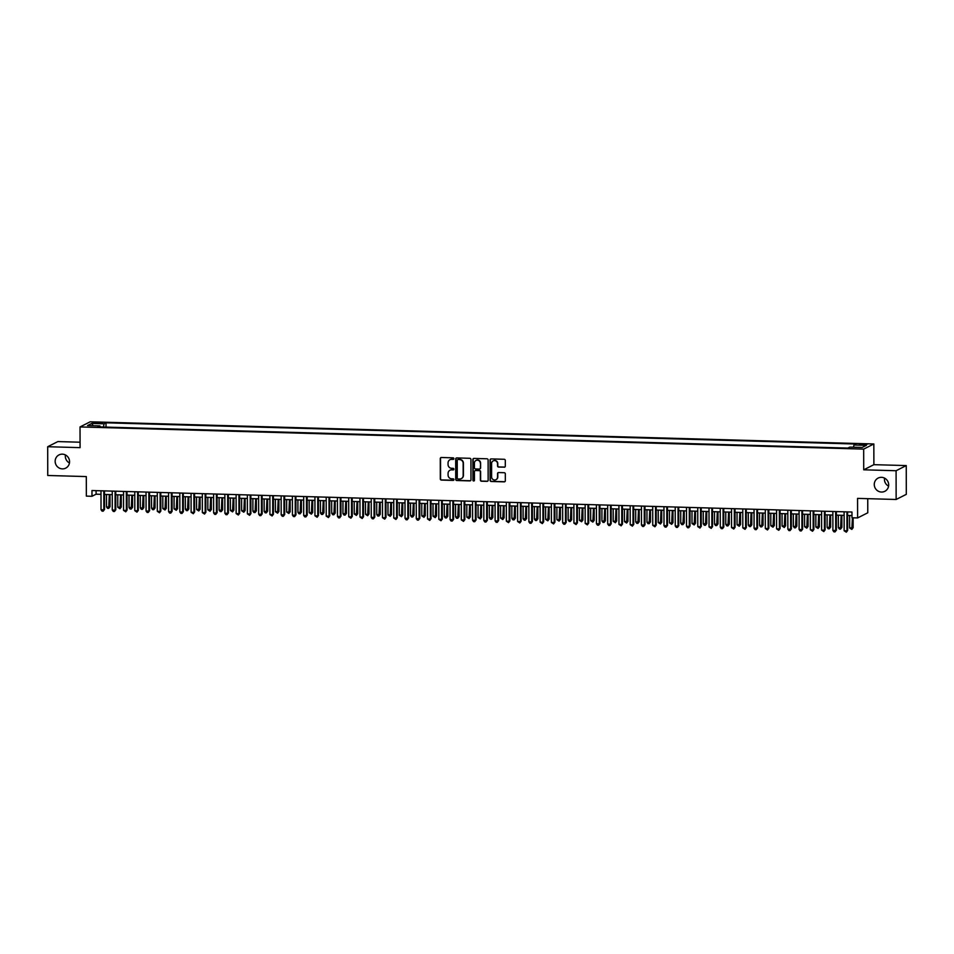 <?xml version="1.0" encoding="UTF-8"?>
<svg xmlns="http://www.w3.org/2000/svg" width="954" height="954" viewBox="0 0 954 954"><rect width="100%" height="100%" fill="white"/><g stroke="black" fill="none" stroke-linecap="round" stroke-linejoin="round"><path stroke-width="1.43" d="M453.877 458.647A0.799 0.763 -116.8 0 0 453.102 457.837L441.368 457.503A1.133 1.097 -116.8 0 0 440.259 458.6L440.295 478.92A1.133 1.097 -116.8 0 0 441.404 480.077L453.15 480.411A0.799 0.763 -116.8 0 0 453.913 479.647A0.799 0.763 -116.8 0 0 453.138 478.825L451.624 478.789A3.637 3.506 -116.8 0 1 448.082 475.08L448.082 473.387A3.637 3.506 -116.8 0 1 451.612 469.869L453.126 469.917A0.799 0.763 -116.8 0 0 453.901 469.141A0.799 0.763 -116.8 0 0 453.126 468.331L451.6 468.283A3.637 3.506 -116.8 0 1 448.058 464.574L448.058 462.881A3.637 3.506 -116.8 0 1 451.588 459.375L453.114 459.411A0.799 0.763 -116.8 0 0 453.877 458.647M874.269 484.489A7.417 7.155 -116.8 0 0 884.823 491.31A7.417 7.155 -116.8 0 0 888.687 484.894A7.417 7.155 -116.8 0 0 878.133 478.073A7.417 7.155 -116.8 0 0 874.269 484.489M884.537 478.109A7.417 7.155 -116.8 0 0 888.579 486.123M55.153 461.319A7.417 7.155 -116.8 0 0 65.707 468.14A7.417 7.155 -116.8 0 0 69.57 461.724A7.417 7.155 -116.8 0 0 59.017 454.903A7.417 7.155 -116.8 0 0 55.153 461.319M65.421 454.939A7.417 7.155 -116.8 0 0 69.463 462.952M864.145 444.051L859.566 444.504L866.983 444.492L864.145 444.051M504.213 467.233A1.133 1.097 -116.8 0 0 505.31 466.136L505.298 460.436A1.133 1.097 -116.8 0 0 504.189 459.279L491.155 458.91A1.133 1.097 -116.8 0 0 490.046 460.007L490.082 480.327A1.133 1.097 -116.8 0 0 491.191 481.484L504.237 481.853A1.133 1.097 -116.8 0 0 505.334 480.756L505.322 473.876A1.133 1.097 -116.8 0 0 504.213 472.707L498.632 472.552A1.133 1.097 -116.8 0 0 497.535 473.649L497.535 477.072A3.041 2.934 -116.8 0 1 495.961 479.695A3.041 2.934 -116.8 0 1 491.62 476.893L491.608 463.525A3.041 2.934 -116.8 0 1 493.182 460.889A3.041 2.934 -116.8 0 1 497.511 463.692L497.523 465.922A1.133 1.097 -116.8 0 0 498.632 467.078L504.487 467.102A1.133 1.097 -116.8 0 0 504.857 467.043M80.064 442.215L57.86 441.583L47.7 446.722L47.748 475.486L86.313 476.571L86.349 496.128L91.978 496.283L91.966 490.535L851.97 512.024L851.982 517.783L857.61 517.939L867.77 512.799L867.746 498.68M896.092 470.727L906.252 465.576L873.876 464.67L863.716 469.809L896.092 470.727L896.14 499.479L857.574 498.382L857.61 517.939M863.716 469.809L863.68 449.107L80.029 426.939L90.189 421.799L873.84 443.968L863.68 449.107M47.7 446.722L80.076 447.641L80.029 426.939M470.93 459.47A1.133 1.097 -116.8 0 0 469.821 458.302L456.775 457.932A1.133 1.097 -116.8 0 0 455.678 459.029L455.714 479.349A1.133 1.097 -116.8 0 0 456.823 480.518L469.857 480.888A1.133 1.097 -116.8 0 0 470.966 479.79L470.93 459.47M473.971 458.421L487.005 458.791A1.133 1.097 -116.8 0 1 488.114 459.947L488.15 480.267A1.133 1.097 -116.8 0 1 487.053 481.365L481.472 481.21A1.133 1.097 -116.8 0 1 480.363 480.053L480.339 471.813A1.133 1.097 -116.8 0 0 479.242 470.644L475.533 470.549A1.133 1.097 -116.8 0 0 474.436 471.646L474.448 480.22A0.799 0.763 -116.8 0 1 474.031 480.911A0.799 0.763 -116.8 0 1 472.898 480.184L472.862 459.518A1.133 1.097 -116.8 0 1 473.971 458.421M906.252 465.576L906.3 494.339L896.14 499.479M95.543 423.242L102.472 422.872L97.248 422.383L92.8 422.813L95.543 423.242M853.496 447.223L853.961 445.005L855.881 444.027L106.013 422.813L104.093 423.791L103.402 427.034M853.961 445.005L866.351 445.351L862.177 447.462L849.787 447.116L847.867 448.082L98 426.879L99.92 425.901L87.529 425.556L91.703 423.445L104.093 423.791M873.876 464.67L873.84 443.968M91.978 496.283L96.092 494.196L101.005 494.339M104.511 494.434L112.262 494.661M115.768 494.756L123.519 494.971M127.025 495.078L134.776 495.293M138.282 495.388L146.045 495.615M149.54 495.71L157.303 495.925M160.797 496.032L168.56 496.247M172.066 496.342L179.817 496.569M183.323 496.664L191.074 496.879M194.58 496.986L202.331 497.201M205.837 497.296L213.601 497.523M217.095 497.618L224.858 497.845M228.352 497.94L236.115 498.155M239.621 498.262L247.372 498.477M250.878 498.572L258.629 498.799M262.135 498.894L269.899 499.109M273.393 499.216L281.156 499.431M284.65 499.526L292.413 499.753M295.919 499.848L303.67 500.075M307.176 500.17L314.927 500.385M318.433 500.492L326.185 500.707M329.69 500.802L337.454 501.029M340.948 501.124L348.711 501.339M352.205 501.446L359.968 501.661M363.474 501.756L371.225 501.983M374.731 502.078L382.482 502.293M385.988 502.4L393.74 502.615M397.246 502.71L405.009 502.937M408.503 503.032L416.266 503.259M419.772 503.354L427.523 503.569M431.029 503.676L438.78 503.891M442.286 503.986L450.038 504.213M453.544 504.308L461.307 504.523M464.801 504.63L472.564 504.845M476.058 504.94L483.821 505.167M487.327 505.262L495.078 505.489M498.584 505.584L506.335 505.799M509.841 505.906L517.593 506.121M521.099 506.216L528.862 506.443M532.356 506.538L540.119 506.753M543.613 506.86L551.376 507.075M554.882 507.17L562.633 507.397M566.139 507.492L573.891 507.707M577.397 507.814L585.16 508.029M588.654 508.136L596.417 508.351M599.911 508.446L607.674 508.673M611.18 508.768L618.931 508.983M622.437 509.09L630.189 509.305M633.694 509.4L641.446 509.627M644.952 509.722L652.715 509.937M656.209 510.044L663.972 510.259M667.466 510.354L675.229 510.581M678.735 510.676L686.486 510.903M689.992 510.998L697.744 511.213M701.25 511.32L709.001 511.535M712.507 511.63L720.27 511.857M723.764 511.952L731.527 512.167M735.021 512.274L742.784 512.489M746.29 512.584L754.042 512.811M757.548 512.906L765.299 513.133M768.805 513.228L776.568 513.443M780.062 513.55L787.825 513.765M791.319 513.86L799.082 514.087M802.588 514.182L810.34 514.397M813.845 514.504L821.597 514.719M825.103 514.814L832.854 515.041M836.36 515.136L844.123 515.351M847.617 515.458L851.982 515.577M96.092 490.654L96.092 494.196M106.025 427.106L106.013 422.813M100.194 426.939L99.92 425.901M93.17 425.711L91.703 423.445M453.603 459.244A0.799 0.763 -116.8 0 1 453.388 459.268L451.862 459.232A3.637 3.506 -116.8 0 0 450.085 459.673M450.109 470.167A3.637 3.506 -116.8 0 1 451.886 469.726L453.4 469.773A0.799 0.763 -116.8 0 0 453.615 469.75M440.998 457.55A1.133 1.097 -116.8 0 0 440.533 458.457L440.569 478.777A1.133 1.097 -116.8 0 0 441.678 479.934L453.424 480.267A0.799 0.763 -116.8 0 0 453.639 480.244M456.417 457.992A1.133 1.097 -116.8 0 0 455.952 458.898L455.988 479.218A1.133 1.097 -116.8 0 0 457.097 480.375L470.131 480.744A1.133 1.097 -116.8 0 0 470.501 480.685M458.003 459.554A0.799 0.763 -116.8 0 0 457.228 460.317L457.264 478.157A0.799 0.763 -116.8 0 0 458.039 478.968L459.637 479.015A3.637 3.506 -116.8 0 0 463.167 475.497L463.143 463.31A3.637 3.506 -116.8 0 0 459.601 459.601L458.278 459.411A0.799 0.763 -116.8 0 0 457.789 459.578M461.414 478.574A3.637 3.506 -116.8 0 0 463.441 475.366L463.167 475.497M458.278 459.411L459.876 459.458A3.637 3.506 -116.8 0 1 463.417 463.167L463.441 475.366M475.164 470.596A1.133 1.097 -116.8 0 1 475.807 470.405L479.516 470.513A1.133 1.097 -116.8 0 1 480.613 471.67L480.637 479.91A1.133 1.097 -116.8 0 0 481.746 481.066L487.327 481.233A1.133 1.097 -116.8 0 0 487.697 481.174M473.601 458.48A1.133 1.097 -116.8 0 0 473.136 459.375L473.172 480.041A0.799 0.763 -116.8 0 0 474.162 480.828M480.327 463.262A3.041 2.934 -116.8 0 0 475.998 460.46A3.041 2.934 -116.8 0 0 474.412 463.095L474.424 467.806A1.133 1.097 -116.8 0 0 475.533 468.963L479.23 469.07A1.133 1.097 -116.8 0 0 480.339 467.973L480.601 463.119A3.041 2.934 -116.8 0 0 476.141 460.388M479.874 468.879A1.133 1.097 -116.8 0 0 480.613 467.83L480.339 467.973M480.601 463.119L480.613 467.83M493.325 460.818A3.041 2.934 -116.8 0 1 497.785 463.549L497.797 465.779A1.133 1.097 -116.8 0 0 498.906 466.935L504.487 467.102M496.092 479.623A3.041 2.934 -116.8 0 0 497.809 476.928L497.535 477.072M498.262 472.612A1.133 1.097 -116.8 0 0 497.809 473.506L497.809 476.928M490.785 458.957A1.133 1.097 -116.8 0 0 490.32 459.864L490.356 480.184A1.133 1.097 -116.8 0 0 491.465 481.353L504.511 481.71A1.133 1.097 -116.8 0 0 504.881 481.663M106.502 494.494L106.526 506.956L109.34 507.039L110.02 506.693L109.996 494.589M110.02 506.693L108.696 508.399L109.316 494.577M108.696 508.399L107.575 508.375L106.526 506.956M103.807 490.869L103.843 509.818L101.029 509.734L100.993 490.785M104.499 490.893L104.535 509.472L103.211 511.177L102.078 511.153L101.029 509.734M104.535 509.472L103.211 511.177M117.759 494.816L117.783 507.278L121.277 507.003L121.265 494.911M121.277 507.003L119.965 508.72L120.574 494.887M119.965 508.72L117.783 507.278M129.017 495.126L129.04 507.588L132.546 507.325L132.523 495.233M132.546 507.325L131.223 509.042L131.831 495.209M131.223 509.042L130.09 509.007L129.04 507.588M140.274 495.448L140.298 507.91L143.112 507.993L143.804 507.647L143.78 495.543M143.804 507.647L142.48 509.353L143.088 495.531M142.48 509.353L141.347 509.329L140.298 507.91M151.543 495.77L151.555 508.232L154.369 508.315L155.061 507.957L155.037 495.865M155.061 507.957L153.737 509.674L154.357 495.841M153.737 509.674L152.616 509.651L151.555 508.232M115.076 491.191L115.1 510.14L112.286 510.056L112.262 491.107M115.756 491.203L115.792 509.782L114.468 511.499L113.347 511.475L112.286 510.056M115.792 509.782L114.468 511.499M126.333 491.501L126.369 510.45L123.543 510.378L123.519 491.429M127.013 491.525L127.049 510.104L125.725 511.821L123.543 510.378M127.049 510.104L125.725 511.821M137.591 491.823L137.626 510.772L134.812 510.688L134.776 491.739M138.282 491.847L138.306 510.426L136.982 512.143L134.812 510.688M138.306 510.426L136.982 512.143M148.848 492.145L148.884 511.094L146.069 511.01L146.034 492.061M149.54 492.157L149.563 510.748L148.252 512.453L147.119 512.429L146.069 511.01M149.563 510.748L148.252 512.453M162.8 496.08L162.824 508.554L166.318 508.279L166.294 496.187M166.318 508.279L164.994 509.996L165.614 496.163M164.994 509.996L162.824 508.554M160.105 492.455L160.141 511.404L157.327 511.332L157.291 492.383M160.797 492.479L160.832 511.058L159.509 512.775L157.327 511.332M160.832 511.058L159.509 512.775M174.057 496.402L174.081 508.864L176.895 508.947L177.575 508.601L177.563 496.497M177.575 508.601L176.251 510.318L176.872 496.485M176.251 510.318L174.081 508.864M171.362 492.777L171.398 511.726L168.584 511.642L168.548 492.693M172.054 492.801L172.09 511.38L170.766 513.097L169.633 513.061L168.584 511.642M172.09 511.38L170.766 513.097M185.314 496.724L185.338 509.186L188.153 509.269L188.832 508.923L188.82 496.819M188.832 508.923L187.521 510.628L188.129 496.796M187.521 510.628L186.388 510.605L185.338 509.186M182.631 493.099L182.655 512.048L179.841 511.964L179.817 493.015M183.311 493.111L183.347 511.702L182.023 513.407L180.902 513.383L179.841 511.964M183.347 511.702L182.023 513.407M196.572 497.046L196.596 509.508L200.101 509.233L200.078 497.141M200.101 509.233L198.778 510.95L199.386 497.117M198.778 510.95L196.596 509.508M193.889 493.421L193.924 512.358L191.11 512.286L191.074 493.337M194.568 493.433L194.604 512.012L193.28 513.729L191.11 512.286M194.604 512.012L193.28 513.729M207.829 497.356L207.853 509.818L211.359 509.555L211.335 497.463M211.359 509.555L210.035 511.272L210.643 497.439M210.035 511.272L207.853 509.818M205.146 493.731L205.182 512.68L202.367 512.608L202.331 493.659M205.837 493.755L205.861 512.334L204.538 514.051L202.367 512.608M205.861 512.334L204.538 514.051M219.098 497.678L219.11 510.14L221.924 510.223L222.616 509.877L222.592 497.773M222.616 509.877L221.292 511.582L221.912 497.761M221.292 511.582L220.171 511.559L219.11 510.14M216.403 494.053L216.439 513.002L213.624 512.918L213.589 493.969M217.095 494.077L217.118 512.656L215.807 514.373L214.674 514.337L213.624 512.918M217.118 512.656L215.807 514.373M230.355 498L230.379 510.462L233.873 510.187L233.849 498.095M233.873 510.187L232.549 511.904L233.17 498.071M232.549 511.904L230.379 510.462M227.66 494.375L227.696 513.324L224.882 513.24L224.846 494.291M228.352 494.387L228.388 512.966L227.064 514.683L225.931 514.659L224.882 513.24M228.388 512.966L227.064 514.683M241.612 498.31L241.636 510.784L245.13 510.509L245.118 498.417M245.13 510.509L243.807 512.226L244.427 498.393M243.807 512.226L241.636 510.784M238.929 494.685L238.953 513.634L236.139 513.562L236.103 494.613M239.609 494.709L239.645 513.288L238.321 515.005L236.139 513.562M239.645 513.288L238.321 515.005M252.87 498.632L252.893 511.094L255.708 511.177L256.399 510.831L256.376 498.727M256.399 510.831L255.076 512.548L255.684 498.715M255.076 512.548L253.943 512.513L252.893 511.094M250.186 495.007L250.21 513.956L247.396 513.872L247.372 494.923M250.866 495.031L250.902 513.61L249.578 515.327L247.396 513.872M250.902 513.61L249.578 515.327M264.127 498.954L264.151 511.416L266.965 511.499L267.657 511.141L267.633 499.049M267.657 511.141L266.333 512.858L266.941 499.025M266.333 512.858L265.2 512.835L264.151 511.416M261.444 495.329L261.479 514.278L258.665 514.194L258.629 495.245M262.123 495.341L262.159 513.932L260.836 515.637L259.715 515.613L258.665 514.194M262.159 513.932L260.836 515.637M275.384 499.264L275.408 511.738L278.914 511.463L278.89 499.371M278.914 511.463L277.59 513.18L278.21 499.347M277.59 513.18L275.408 511.738M272.701 495.639L272.737 514.588L269.922 514.516L269.887 495.567M273.393 495.663L273.416 514.242L272.093 515.959L269.922 514.516M273.416 514.242L272.093 515.959M286.653 499.586L286.665 512.048L289.491 512.131L290.171 511.785L290.147 499.681M290.171 511.785L288.847 513.502L289.467 499.669M288.847 513.502L286.665 512.048M283.958 495.961L283.994 514.91L281.18 514.826L281.144 495.889M284.65 495.985L284.686 514.564L283.362 516.281L282.229 516.245L281.18 514.826M284.686 514.564L283.362 516.281M297.91 499.908L297.934 512.37L300.748 512.453L301.428 512.107L301.404 500.003M301.428 512.107L300.105 513.812L300.725 499.991M300.105 513.812L298.984 513.789L297.934 512.37M295.215 496.283L295.251 515.232L292.437 515.148L292.401 496.199M295.907 496.307L295.943 514.886L294.619 516.591L293.486 516.567L292.437 515.148M295.943 514.886L294.619 516.591M309.168 500.23L309.191 512.692L312.685 512.417L312.673 500.325M312.685 512.417L311.374 514.134L311.982 500.301M311.374 514.134L309.191 512.692M306.484 496.605L306.508 515.554L303.694 515.47L303.67 496.521M307.164 496.617L307.2 515.196L305.876 516.913L304.755 516.889L303.694 515.47M307.2 515.196L305.876 516.913M320.425 500.54L320.449 513.002L323.955 512.739L323.931 500.647M323.955 512.739L322.631 514.456L323.239 500.623M322.631 514.456L321.498 514.421L320.449 513.002M317.742 496.915L317.777 515.864L314.951 515.792L314.927 496.843M318.421 496.939L318.457 515.518L317.133 517.235L314.951 515.792M318.457 515.518L317.133 517.235M331.682 500.862L331.706 513.324L334.52 513.407L335.212 513.061L335.188 500.957M335.212 513.061L333.888 514.766L334.496 500.945M333.888 514.766L332.755 514.743L331.706 513.324M328.999 497.237L329.035 516.186L326.22 516.102L326.185 497.153M329.69 497.261L329.714 515.84L328.391 517.557L326.22 516.102M329.714 515.84L328.391 517.557M342.951 501.184L342.963 513.646L345.777 513.729L346.469 513.371L346.445 501.279M346.469 513.371L345.145 515.088L345.765 501.255M345.145 515.088L344.024 515.065L342.963 513.646M340.256 497.559L340.292 516.508L337.477 516.424L337.442 497.475M340.948 497.571L340.972 516.162L339.66 517.867L338.527 517.843L337.477 516.424M340.972 516.162L339.66 517.867M354.208 501.494L354.232 513.967L357.726 513.693L357.702 501.601M357.726 513.693L356.402 515.41L357.023 501.577M356.402 515.41L354.232 513.967M351.513 497.869L351.549 516.818L348.735 516.746L348.699 497.797M352.205 497.893L352.241 516.472L350.917 518.189L348.735 516.746M352.241 516.472L350.917 518.189M365.465 501.816L365.489 514.278L368.304 514.361L368.983 514.015L368.971 501.911M368.983 514.015L367.66 515.732L368.28 501.899M367.66 515.732L365.489 514.278M362.77 498.191L362.806 517.14L359.992 517.056L359.956 498.107M363.462 498.215L363.498 516.794L362.174 518.511L359.992 517.056M363.498 516.794L362.174 518.511M376.723 502.138L376.747 514.6L379.561 514.683L380.252 514.337L380.229 502.233M380.252 514.337L378.929 516.042L379.537 502.209M378.929 516.042L377.796 516.019L376.747 514.6M374.04 498.513L374.063 517.462L371.249 517.378L371.225 498.429M374.719 498.525L374.755 517.116L373.431 518.821L372.31 518.797L371.249 517.378M374.755 517.116L373.431 518.821M387.98 502.46L388.004 514.921L391.51 514.647L391.486 502.555M391.51 514.647L390.186 516.364L390.794 502.531M390.186 516.364L388.004 514.921M385.297 498.835L385.333 517.772L382.518 517.7L382.482 498.751M385.976 498.847L386.012 517.426L384.689 519.143L382.518 517.7M386.012 517.426L384.689 519.143M399.237 502.77L399.261 515.232L402.767 514.969L402.743 502.877M402.767 514.969L401.443 516.686L402.051 502.853M401.443 516.686L399.261 515.232M396.554 499.145L396.59 518.094L393.775 518.022L393.74 499.073M397.246 499.169L397.269 517.748L395.946 519.465L393.775 518.022M397.269 517.748L395.946 519.465M410.506 503.092L410.518 515.554L413.332 515.637L414.024 515.291L414 503.187M414.024 515.291L412.7 516.996L413.32 503.175M412.7 516.996L411.579 516.973L410.518 515.554M407.811 499.467L407.847 518.416L405.033 518.332L404.997 499.383M408.503 499.491L408.539 518.07L407.215 519.787L406.082 519.751L405.033 518.332M408.539 518.07L407.215 519.787M421.763 503.414L421.787 515.875L425.281 515.601L425.257 503.509M425.281 515.601L423.958 517.318L424.578 503.485M423.958 517.318L421.787 515.875M419.068 499.789L419.104 518.737L416.29 518.654L416.254 499.705M419.76 499.801L419.796 518.38L418.472 520.097L417.339 520.073L416.29 518.654M419.796 518.38L418.472 520.097M433.021 503.724L433.044 516.197L436.538 515.923L436.527 503.831M436.538 515.923L435.227 517.64L435.835 503.807M435.227 517.64L433.044 516.197M430.337 500.099L430.361 519.048L427.547 518.976L427.523 500.027M431.017 500.123L431.053 518.702L429.729 520.419L427.547 518.976M431.053 518.702L429.729 520.419M444.278 504.046L444.302 516.508L447.116 516.591L447.808 516.245L447.784 504.141M447.808 516.245L446.484 517.962L447.092 504.129M446.484 517.962L445.351 517.927L444.302 516.508M441.595 500.421L441.619 519.37L438.804 519.286L438.78 500.337M442.274 500.445L442.31 519.024L440.986 520.741L438.804 519.286M442.31 519.024L440.986 520.741M455.535 504.368L455.559 516.829L458.373 516.913L459.065 516.555L459.041 504.463M459.065 516.555L457.741 518.272L458.349 504.439M457.741 518.272L456.608 518.249L455.559 516.829M452.852 500.743L452.888 519.692L450.073 519.608L450.038 500.659M453.544 500.755L453.567 519.346L452.244 521.051L451.123 521.027L450.073 519.608M453.567 519.346L452.244 521.051M466.804 504.678L466.816 517.151L470.322 516.877L470.298 504.785M470.322 516.877L468.998 518.594L469.618 504.761M468.998 518.594L466.816 517.151M464.109 501.053L464.145 520.002L461.331 519.93L461.295 500.981M464.801 501.077L464.825 519.656L463.513 521.373L461.331 519.93M464.825 519.656L463.513 521.373M478.061 505L478.085 517.462L480.899 517.545L481.579 517.199L481.555 505.095M481.579 517.199L480.256 518.916L480.876 505.083M480.256 518.916L478.085 517.462M475.366 501.375L475.402 520.324L472.588 520.24L472.552 501.303M476.058 501.399L476.094 519.978L474.77 521.695L473.637 521.659L472.588 520.24M476.094 519.978L474.77 521.695M489.319 505.322L489.342 517.783L492.157 517.867L492.836 517.521L492.824 505.417M492.836 517.521L491.513 519.226L492.133 505.405M491.513 519.226L490.392 519.203L489.342 517.783M486.623 501.697L486.659 520.645L483.845 520.562L483.809 501.613M487.315 501.721L487.351 520.3L486.027 522.005L484.894 521.981L483.845 520.562M487.351 520.3L486.027 522.005M500.576 505.644L500.6 518.105L504.094 517.831L504.082 505.739M504.094 517.831L502.782 519.548L503.39 505.715M502.782 519.548L500.6 518.105M497.893 502.019L497.916 520.967L495.102 520.884L495.078 501.935M498.572 502.031L498.608 520.61L497.284 522.327L496.163 522.303L495.102 520.884M498.608 520.61L497.284 522.327M511.833 505.954L511.857 518.416L515.363 518.153L515.339 506.061M515.363 518.153L514.039 519.87L514.647 506.037M514.039 519.87L512.906 519.835L511.857 518.416M509.15 502.329L509.186 521.278L506.371 521.206L506.335 502.257M509.83 502.353L509.865 520.932L508.542 522.649L506.371 521.206M509.865 520.932L508.542 522.649M523.09 506.276L523.114 518.737L525.928 518.821L526.62 518.475L526.596 506.371M526.62 518.475L525.296 520.18L525.904 506.359M525.296 520.18L524.175 520.157L523.114 518.737M520.407 502.651L520.443 521.599L517.628 521.516L517.593 502.567M521.099 502.675L521.122 521.254L519.799 522.971L517.628 521.516M521.122 521.254L519.799 522.971M534.359 506.598L534.371 519.059L537.185 519.143L537.877 518.785L537.853 506.693M537.877 518.785L536.553 520.502L537.174 506.669M536.553 520.502L535.433 520.479L534.371 519.059M531.664 502.973L531.7 521.921L528.886 521.838L528.85 502.889M532.356 502.985L532.38 521.576L531.068 523.281L529.935 523.257L528.886 521.838M532.38 521.576L531.068 523.281M545.616 506.908L545.64 519.381L549.134 519.107L549.11 507.015M549.134 519.107L547.811 520.824L548.431 506.991M547.811 520.824L545.64 519.381M542.921 503.283L542.957 522.232L540.143 522.16L540.107 503.211M543.613 503.307L543.649 521.886L542.325 523.603L540.143 522.16M543.649 521.886L542.325 523.603M556.874 507.23L556.897 519.692L559.712 519.775L560.392 519.429L560.38 507.325M560.392 519.429L559.068 521.146L559.688 507.313M559.068 521.146L556.897 519.692M554.191 503.605L554.214 522.553L551.4 522.47L551.364 503.521M554.87 503.629L554.906 522.208L553.582 523.925L551.4 522.47M554.906 522.208L553.582 523.925M568.131 507.552L568.155 520.013L570.969 520.097L571.661 519.751L571.637 507.647M571.661 519.751L570.337 521.456L570.945 507.635M570.337 521.456L569.204 521.433L568.155 520.013M565.448 503.927L565.472 522.875L562.657 522.792L562.633 503.843M566.127 503.939L566.163 522.53L564.84 524.235L563.719 524.211L562.657 522.792M566.163 522.53L564.84 524.235M579.388 507.874L579.412 520.335L582.918 520.061L582.894 507.969M582.918 520.061L581.594 521.778L582.202 507.945M581.594 521.778L579.412 520.335M576.705 504.249L576.741 523.186L573.926 523.114L573.891 504.165M577.385 504.261L577.42 522.84L576.097 524.557L573.926 523.114M577.42 522.84L576.097 524.557M590.645 508.184L590.669 520.645L594.175 520.383L594.151 508.291M594.175 520.383L592.851 522.1L593.471 508.267M592.851 522.1L590.669 520.645M587.962 504.559L587.998 523.507L585.184 523.436L585.148 504.487M588.654 504.583L588.678 523.162L587.354 524.879L585.184 523.436M588.678 523.162L587.354 524.879M601.914 508.506L601.926 520.967L604.753 521.051L605.432 520.705L605.408 508.601M605.432 520.705L604.109 522.41L604.729 508.589M604.109 522.41L602.988 522.387L601.926 520.967M599.219 504.881L599.255 523.829L596.441 523.746L596.405 504.797M599.911 504.904L599.947 523.484L598.623 525.201L597.49 525.165L596.441 523.746M599.947 523.484L598.623 525.201M613.172 508.828L613.195 521.289L616.689 521.015L616.666 508.923M616.689 521.015L615.366 522.732L615.986 508.899M615.366 522.732L613.195 521.289M610.477 505.203L610.512 524.151L607.698 524.068L607.662 505.119M611.168 505.215L611.204 523.794L609.88 525.511L608.747 525.487L607.698 524.068M611.204 523.794L609.88 525.511M624.429 509.138L624.453 521.611L627.947 521.337L627.935 509.245M627.947 521.337L626.635 523.054L627.243 509.221M626.635 523.054L624.453 521.611M621.746 505.513L621.769 524.462L618.955 524.39L618.931 505.441M622.425 505.537L622.461 524.116L621.137 525.833L618.955 524.39M622.461 524.116L621.137 525.833M635.686 509.46L635.71 521.921L638.524 522.005L639.216 521.659L639.192 509.555M639.216 521.659L637.892 523.376L638.5 509.543M637.892 523.376L636.759 523.341L635.71 521.921M633.003 505.835L633.039 524.783L630.212 524.7L630.189 505.751M633.683 505.858L633.718 524.438L632.395 526.155L630.212 524.7M633.718 524.438L632.395 526.155M646.943 509.782L646.967 522.243L649.781 522.327L650.473 521.969L650.449 509.877M650.473 521.969L649.149 523.686L649.757 509.853M649.149 523.686L648.016 523.663L646.967 522.243M644.26 506.157L644.296 525.105L641.482 525.022L641.446 506.073M644.952 506.169L644.976 524.76L643.652 526.465L642.531 526.441L641.482 525.022M644.976 524.76L643.652 526.465M658.212 510.092L658.224 522.565L661.73 522.291L661.706 510.199M661.73 522.291L660.406 524.008L661.027 510.175M660.406 524.008L658.224 522.565M655.517 506.467L655.553 525.415L652.739 525.344L652.703 506.395M656.209 506.491L656.233 525.07L654.921 526.787L652.739 525.344M656.233 525.07L654.921 526.787M669.469 510.414L669.493 522.875L672.308 522.959L672.987 522.613L672.964 510.509M672.987 522.613L671.664 524.33L672.284 510.497M671.664 524.33L669.493 522.875M666.774 506.789L666.81 525.737L663.996 525.654L663.96 506.717M667.466 506.812L667.502 525.392L666.178 527.109L665.045 527.073L663.996 525.654M667.502 525.392L666.178 527.109M680.727 510.736L680.751 523.197L683.565 523.281L684.245 522.935L684.233 510.831M684.245 522.935L682.921 524.64L683.541 510.819M682.921 524.64L681.8 524.617L680.751 523.197M678.032 507.111L678.067 526.059L675.253 525.976L675.217 507.027M678.723 507.134L678.759 525.714L677.435 527.419L676.303 527.395L675.253 525.976M678.759 525.714L677.435 527.419M691.984 511.058L692.008 523.519L695.514 523.245L695.49 511.153M695.514 523.245L694.19 524.962L694.798 511.129M694.19 524.962L692.008 523.519M689.301 507.433L689.325 526.381L686.51 526.298L686.486 507.349M689.981 507.445L690.016 526.024L688.693 527.741L687.572 527.717L686.51 526.298M690.016 526.024L688.693 527.741M703.241 511.368L703.265 523.829L706.771 523.567L706.747 511.475M706.771 523.567L705.447 525.284L706.055 511.451M705.447 525.284L704.314 525.249L703.265 523.829M700.558 507.743L700.594 526.691L697.779 526.62L697.744 507.671M701.238 507.766L701.273 526.346L699.95 528.063L697.779 526.62M701.273 526.346L699.95 528.063M714.498 511.69L714.522 524.151L717.336 524.235L718.028 523.889L718.004 511.785M718.028 523.889L716.704 525.594L717.313 511.773M716.704 525.594L715.583 525.571L714.522 524.151M711.815 508.065L711.851 527.013L709.037 526.93L709.001 507.981M712.507 508.088L712.531 526.668L711.207 528.385L709.037 526.93M712.531 526.668L711.207 528.385M725.767 512.012L725.779 524.473L728.594 524.557L729.285 524.199L729.261 512.107M729.285 524.199L727.962 525.916L728.582 512.083M727.962 525.916L726.841 525.892L725.779 524.473M723.072 508.387L723.108 527.335L720.294 527.252L720.258 508.303M723.764 508.399L723.8 526.99L722.476 528.695L721.343 528.671L720.294 527.252M723.8 526.99L722.476 528.695M737.025 512.322L737.048 524.795L740.542 524.521L740.519 512.429M740.542 524.521L739.219 526.238L739.839 512.405M739.219 526.238L737.048 524.795M734.33 508.697L734.365 527.645L731.551 527.574L731.515 508.625M735.021 508.72L735.057 527.3L733.733 529.017L731.551 527.574M735.057 527.3L733.733 529.017M748.282 512.644L748.306 525.105L751.12 525.189L751.8 524.843L751.788 512.739M751.8 524.843L750.488 526.56L751.096 512.727M750.488 526.56L749.355 526.525L748.306 525.105M745.599 509.019L745.623 527.967L742.808 527.884L742.772 508.935M746.278 509.042L746.314 527.622L744.991 529.339L742.808 527.884M746.314 527.622L744.991 529.339M759.539 512.966L759.563 525.427L762.377 525.511L763.069 525.165L763.045 513.061M763.069 525.165L761.745 526.87L762.353 513.049M761.745 526.87L760.612 526.846L759.563 525.427M756.856 509.341L756.88 528.289L754.065 528.206L754.042 509.257M757.536 509.353L757.571 527.944L756.248 529.649L755.127 529.625L754.065 528.206M757.571 527.944L756.248 529.649M770.796 513.288L770.82 525.749L774.326 525.475L774.302 513.383M774.326 525.475L773.002 527.192L773.611 513.359M773.002 527.192L770.82 525.749M768.113 509.663L768.149 528.611L765.335 528.528L765.299 509.579M768.805 509.674L768.829 528.254L767.505 529.971L765.335 528.528M768.829 528.254L767.505 529.971M782.053 513.598L782.077 526.059L785.583 525.797L785.559 513.705M785.583 525.797L784.26 527.514L784.88 513.681M784.26 527.514L782.077 526.059M779.37 509.973L779.406 528.921L776.592 528.85L776.556 509.901M780.062 509.996L780.086 528.576L778.774 530.293L776.592 528.85M780.086 528.576L778.774 530.293M793.323 513.92L793.334 526.381L796.161 526.465L796.84 526.119L796.817 514.015M796.84 526.119L795.517 527.824L796.137 514.003M795.517 527.824L794.396 527.8L793.334 526.381M790.627 510.295L790.663 529.243L787.849 529.16L787.813 510.211M791.319 510.318L791.355 528.898L790.031 530.615L788.898 530.579L787.849 529.16M791.355 528.898L790.031 530.615M804.58 514.242L804.604 526.703L807.418 526.787L808.098 526.429L808.086 514.337M808.098 526.429L806.774 528.146L807.394 514.313M806.774 528.146L804.604 526.703M801.885 510.617L801.92 529.565L799.106 529.482L799.07 510.533M802.576 510.628L802.612 529.208L801.288 530.925L800.156 530.901L799.106 529.482M802.612 529.208L801.288 530.925M815.837 514.552L815.861 527.025L819.355 526.751L819.343 514.659M819.355 526.751L818.043 528.468L818.651 514.635M818.043 528.468L815.861 527.025M813.154 510.927L813.178 529.875L810.363 529.804L810.34 510.855M813.834 510.95L813.869 529.53L812.546 531.247L810.363 529.804M813.869 529.53L812.546 531.247M827.094 514.874L827.118 527.335L829.932 527.419L830.624 527.073L830.6 514.969M830.624 527.073L829.3 528.79L829.908 514.957M829.3 528.79L828.167 528.754L827.118 527.335M824.411 511.249L824.447 530.197L821.632 530.114L821.597 511.165M825.091 511.272L825.127 529.852L823.803 531.569L821.632 530.114M825.127 529.852L823.803 531.569M838.351 515.196L838.375 527.657L841.189 527.741L841.881 527.383L841.857 515.291M841.881 527.383L840.557 529.1L841.166 515.267M840.557 529.1L839.437 529.076L838.375 527.657M835.668 511.571L835.704 530.519L832.89 530.436L832.854 511.487M836.36 511.582L836.384 530.174L835.06 531.879L833.939 531.855L832.89 530.436M836.384 530.174L835.06 531.879M849.62 515.506L849.632 527.979L853.138 527.705L853.126 517.807M853.138 527.705L851.815 529.422L852.435 517.795M851.815 529.422L849.632 527.979M846.925 511.893L846.961 530.829L844.147 530.758L844.111 511.809M847.617 511.904L847.641 530.484L846.329 532.201L844.147 530.758M847.641 530.484L846.329 532.201M97.248 423.29L97.248 422.383M99.729 423.314L99.729 422.455"/></g></svg>
